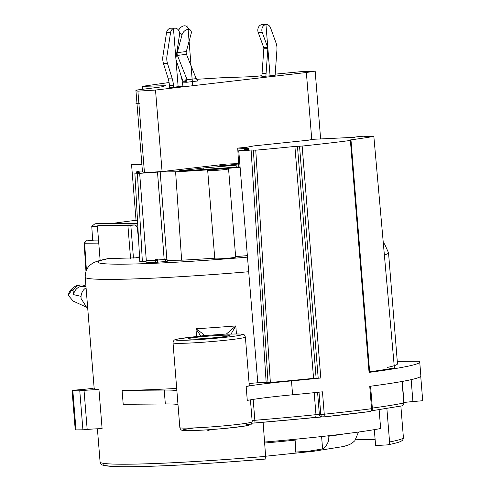 <?xml version="1.0" encoding="UTF-8"?>
<svg xmlns="http://www.w3.org/2000/svg" width="491" height="491" viewBox="0 0 491 491"><rect width="100%" height="100%" fill="white"/><g stroke="black" fill="none" stroke-linecap="round" stroke-linejoin="round"><path stroke-width="0.74" d="M165.332 259.573L157.458 260.064L157.384 260.494L157.556 262.581L157.623 262.151L167.204 261.457L167.032 259.371L165.332 259.573L165.498 261.654M157.458 260.064L157.623 262.151M207.693 170.524L214.794 258.763A10.471 0.528 -4.6 0 0 216.715 258.91A10.471 0.528 -4.6 0 0 228.419 258.174A10.471 0.528 -4.6 0 0 235.668 257.081L228.567 168.843A10.471 0.528 175.4 0 1 221.318 169.935A10.471 0.528 175.4 0 1 209.62 170.672A10.471 0.528 175.4 0 1 207.693 170.524A10.471 0.528 175.4 0 1 214.941 169.432A10.471 0.528 175.4 0 1 226.646 168.689A10.471 0.528 175.4 0 1 228.567 168.843M235.625 256.597A108.18 5.475 -4.6 0 0 247.188 255.639M139.53 256.554A16.749 13.687 -90.5 0 1 135.406 257.855L108.112 258.585C96.475 261.028 93.517 262.286 90.436 264.882C89.405 265.656 85.072 269.295 85.219 277.194L94.149 388.221A152.149 7.696 -4.6 0 0 98.967 389.737A13.957 0.706 -4.6 0 0 84.035 390.406L79.769 390.775L82.911 429.821L87.177 429.453A13.957 0.706 175.4 0 1 102.11 428.784L98.967 389.737M146.103 261.709L139.806 261.543L134.859 173.151L139.665 173.329L160.189 171.936L175.6 171.801A106.633 5.395 175.4 0 0 240.081 167.321M214.745 258.168A108.18 5.475 -4.6 0 1 181.633 260.187L167.112 260.31M157.384 260.494L155.684 260.69L155.782 260.169L146.03 260.776L146.195 262.857L155.807 262.262M157.556 262.581L155.85 262.777L155.684 260.69M181.633 260.187L175.6 171.801M155.512 90.056L137.897 91.154L135.897 90.148L142.458 171.647L144.452 172.654L162.073 171.555L155.512 90.056L306.366 72.508L315.167 71.134L302.996 71.483L275.187 74.147M238.595 163.613L226.455 164.068L162.073 171.555M226.437 165.682A2.793 2.283 -90.5 0 1 227.45 165.252L238.614 163.957M239.473 166.909L239.559 166.903A97.617 4.941 -4.6 0 1 185.352 170.77L179.16 170.819L203.759 167.959L236.091 165.209L217.869 166.019L224.227 165.283A2.793 2.283 89.5 0 0 222.926 165.976M239.559 166.903L240.05 166.928M139.321 172.267L134.859 173.151M142.408 171.034L139.812 171.052L136.59 171.844L139.64 172.224M135.897 90.148L161.416 86.895L165.725 85.686L142.151 86.367L169.076 82.519M142.39 89.288L142.151 86.367M261.924 75.694L254.074 76.602L220.619 77.817L196.744 79.303M182.971 80.905L182.149 80.997M183.278 86.091L173.004 87.288L168.984 87.318A2.793 2.283 -90.5 0 0 169.426 85.373A27.919 22.813 -90.5 0 0 168.032 78.13L172.059 78.1L167.523 63.572A13.957 11.403 -90.5 0 1 166.965 56.011L170.543 32.701A5.585 4.56 -90.5 0 1 174.98 28.165A5.585 4.56 -90.5 0 1 179.51 34.8L175.931 58.11A2.793 2.283 89.5 0 0 176.048 59.62L180.578 74.147A39.084 31.933 -90.5 0 1 182.529 84.286A2.793 2.283 89.5 0 0 183.278 86.091M178.62 30.325A5.585 3.75 133.8 0 1 186.752 26.575L190.477 30.154A5.585 3.75 -46.2 0 0 185.825 30.104A5.585 3.75 -46.2 0 0 182.069 34.708L177.22 52.617L186.304 51.555A2.793 1.602 83.4 0 0 186.488 54.335L195.817 77.738A2.793 2.068 44.1 0 0 196.345 78.628L197.861 80.96L186.727 82.255L183.474 82.169L181.289 76.676M275.101 75.405L261.899 76.51A53.04 43.343 89.5 0 1 262.041 73.656L266.061 73.619L267.853 48.713A2.793 2.283 89.5 0 0 267.663 47.332L262.231 32.388A5.585 4.56 -90.5 0 1 266.349 24.55A5.585 4.56 -90.5 0 1 270.566 27.877L275.997 42.821A13.957 11.403 -90.5 0 1 276.942 49.732L275.15 74.638A41.876 34.217 89.5 0 0 275.101 75.405M311.76 139.573L306.366 72.508M320.629 139.027L315.167 71.134M141.868 164.319L134.27 164.387A152.149 7.696 175.4 0 0 131.57 164.712L141.893 164.626M94.008 240.074L98.507 240.013M138.278 239.676L138.585 239.676M97.402 226.259L91.762 226.308L92.652 240.228M137.811 225.915L135.761 225.934M138.64 240.645L137.296 227.48L134.804 224.964L127.918 225.633L97.371 225.891L100.146 260.39M386.883 408.549L389.572 441.968A2.793 2.529 79.2 0 1 387.264 444.895L375.633 445.558L374.302 429.65M263.102 422.266L265.821 459.03C199.763 464.689 133.816 467.843 112.022 466.432L103.356 465.321C101.349 464.762 100.256 463.657 100.084 462.013A152.149 7.696 -4.6 0 0 265.846 456.366M176.883 390.867A69.796 3.529 -4.6 0 0 164.209 390.063L122.087 390.413A152.149 7.696 -4.6 0 0 176.692 388.442M249.109 383.477A152.149 7.696 -4.6 0 0 257.806 382.759A6.978 0.356 -4.6 0 0 258.689 382.771A6.978 0.356 -4.6 0 0 266.147 382.311L251.097 149.976A6.978 0.356 175.4 0 1 240.031 150.847A6.978 0.356 175.4 0 1 238.749 150.749A6.978 0.356 175.4 0 1 240.314 150.399A6.978 0.356 175.4 0 1 248.55 149.638L244.702 149.117L248.931 148.626L237.73 148.086L238.779 166.971M238.749 150.749L257.806 382.759M97.371 225.891A152.149 7.696 175.4 0 1 101.023 225.246L134.804 224.964M137.676 223.473L97.15 223.577A2.793 1.602 -96.6 0 0 97.052 223.583L111.193 223.399L116.201 222.908A152.149 7.696 175.4 0 1 134.117 220.539L134.252 220.52A152.149 7.696 175.4 0 1 136.038 220.299L137.498 220.287M131.57 164.712L136.038 220.299M91.762 226.308L94.892 223.835M86.078 287.873A10.471 8.556 89.5 0 0 81.033 296.374L81.033 298.448L86.551 307.249L87.668 307.661M81.04 296.374L73.484 294.625L73.055 290.359L71.085 291.053L68.304 295.373A10.471 8.556 89.5 0 1 72.048 288.739L74.344 286.947A12.563 10.268 89.5 0 0 71.085 291.053M85.98 286.652L82.93 286.382A11.164 9.126 89.5 0 0 81.408 286.4A11.164 9.126 89.5 0 0 73.484 294.625M73.049 290.359A12.563 10.268 -90.5 0 1 80.493 285.019A12.563 10.268 -90.5 0 1 81.396 284.964A12.563 10.268 -90.5 0 1 85.943 286.222M81.396 284.964L79.788 284.976A12.563 10.268 89.5 0 0 78.885 285.032A12.563 10.268 89.5 0 0 74.344 286.947M86.557 307.243L73.177 301.093L68.304 295.373M94.247 240.044L86.606 240.928A2.793 1.602 83.4 0 1 86.625 240.928A2.793 1.602 83.4 0 1 86.723 240.921L86.563 240.983A2.093 1.712 89.5 0 0 85.023 243.229L98.759 243.113M86.41 270.21L84.673 243.917L84.164 243.886A2.793 2.793 0 0 1 84.194 243.254L84.673 243.917L85.023 243.229M244.751 149.915L244.702 149.117M237.73 148.086A95.886 4.849 -4.6 0 0 246.58 147.3L253.921 145.901L308.919 140.144M309.066 140.033A95.886 4.849 -4.6 0 0 313.283 139.291L354.551 137.302A6.978 0.356 175.4 0 1 354.527 137.277A6.978 0.356 175.4 0 1 359.363 136.547A6.978 0.356 175.4 0 1 367.164 136.056A6.978 0.356 175.4 0 1 368.416 136.13A6.978 0.356 175.4 0 1 368.44 136.154A6.978 0.356 175.4 0 1 363.849 136.86L373.841 136.388A167.505 8.476 175.4 0 1 348.714 140.168L350.396 140.457A174.483 8.826 175.4 0 1 302.143 146.066L294.901 146.428A167.505 8.476 175.4 0 1 255.75 150.178L251.097 149.976M350.396 140.457L369.06 372.381A174.483 8.826 175.4 0 0 419.731 362.027A174.483 8.826 175.4 0 0 418.774 361.21L397.274 361.388M403.97 402.516A13.957 0.706 175.4 0 1 412.919 401.564L422.702 400.724L420.732 376.296M317.579 392.34L319.359 414.453A2.793 2.283 89.5 0 0 321.654 416.976L323.072 416.963A2.793 2.283 -90.5 0 0 323.274 416.951A2.793 1.203 -96 0 0 323.342 416.951A2.793 1.203 -96 0 0 324.256 414.208A174.483 8.826 -4.6 0 0 371.552 408.702L369.754 386.331A174.483 8.826 -4.6 0 0 420.848 375.922L419.731 362.027M379.132 409.727L380.642 428.52A143.532 7.261 -4.6 0 1 264.692 442.035M355.625 439.776A136.516 6.905 175.4 0 1 375.149 439.758M387.055 367.495A152.149 7.696 -4.6 0 0 397.471 363.819L388.534 252.791A152.149 7.696 175.4 0 1 384.379 254.952M369.06 372.381L369.668 372.252L351.004 140.328M369.631 371.785A167.505 8.476 -4.6 0 0 394.402 367.974L373.841 136.388M266.147 382.311L270.351 382.458A167.505 8.476 -4.6 0 0 313.565 378.352L320.807 377.99A174.483 8.826 175.4 0 1 291.482 380.899A69.796 3.529 -4.6 0 0 246.163 386.515A36.291 1.835 -4.6 0 0 249.275 385.515L245.371 337.016A36.291 1.835 175.4 0 1 219.618 340.852A36.291 1.835 175.4 0 1 179.681 343.362A36.291 1.835 175.4 0 1 173.022 342.835L179.841 427.606A36.291 1.835 -4.6 0 0 186.506 428.127A36.291 1.835 -4.6 0 0 228.192 425.452A36.291 1.835 -4.6 0 0 252.196 421.781C251.502 424.114 250.876 425.114 250.312 424.783L244.733 426.084L226.554 428.262C210.885 429.729 198.125 430.527 188.268 430.656L182.652 430.38C181.412 430.404 180.473 429.478 179.841 427.606M246.163 386.515L247.28 400.417A69.796 3.529 175.4 0 1 292.599 394.795A174.483 8.826 -4.6 0 0 322.458 391.83L324.256 414.208L320.783 414.441L318.99 392.192M122.087 390.413L123.204 404.314L165.332 403.958A69.796 3.529 175.4 0 1 178.006 404.762M226.001 335.169A20.941 1.062 -4.6 0 0 202.599 336.648A20.941 1.062 -4.6 0 0 188.102 338.827A20.941 1.062 -4.6 0 0 191.944 339.128A20.941 1.062 -4.6 0 0 215.346 337.648A20.941 1.062 -4.6 0 0 229.843 335.47A20.941 1.062 -4.6 0 0 226.001 335.169M196.59 336.556L195.964 328.792C202.636 333.432 205.263 335.709 203.833 335.623A159.127 8.052 -4.6 0 0 226.4 334.009L235.809 325.938L236.453 333.966M231.003 334.095L235.809 325.938A152.149 7.696 -4.6 0 1 195.964 328.792L200.85 336.102M270.351 382.458L255.756 150.178M371.491 410.807L401.791 405.885A2.793 2.584 -101.7 0 0 403.805 402.994L404.007 402.927A2.793 2.793 0 0 1 401.773 405.885M295.03 439.273L295.097 440.139C295.521 445.527 295.6 449.51 295.355 452.094L309.023 451.149L322.593 448.921L321.599 436.542M322.593 448.921C327.061 445.773 329.123 441.538 328.78 436.217L328.743 435.744M203.759 167.959L203.906 169.628M236.091 165.209L236.288 167.179M144.452 172.654L137.897 91.154M79.769 390.775L72.846 390.83A174.483 8.826 175.4 0 1 72.06 390.363L81.844 389.523A13.957 0.706 -4.6 0 0 94.125 387.945M72.06 390.363L75.203 429.41A174.483 8.826 -4.6 0 0 75.988 429.877L82.911 429.821M72.846 390.83L75.988 429.877M173.004 87.288A2.793 2.283 89.5 0 0 173.452 85.342A27.919 22.813 89.5 0 0 172.059 78.1M174.98 28.165L170.96 28.202A5.585 4.56 89.5 0 0 166.523 32.737L162.944 56.042A13.957 11.403 89.5 0 0 163.497 63.609L168.032 78.13M186.727 82.255L186.936 79.726A2.793 2.068 44.1 0 0 186.733 78.799L183.474 82.169M184.555 82.181L186.936 79.726L196.345 78.628M176.834 52.242L177.22 52.617A2.793 1.602 -96.6 0 0 177.411 55.391L186.733 78.799M186.304 51.555L191.152 33.652A5.585 3.75 -46.2 0 0 190.477 30.154M265.919 76.473A53.04 43.343 -90.5 0 1 266.061 73.619M266.349 24.55L262.323 24.587A5.585 4.56 89.5 0 0 258.205 32.424L263.636 47.369A2.793 2.283 -90.5 0 1 263.827 48.75L262.041 73.656M146.03 260.776L155.604 260.083L155.678 259.653L157.378 259.451L157.482 259.972L167.032 259.371M206.858 431.03L210.621 429.6M270.087 75.988L265.95 24.575M192.662 85.735L187.838 25.808M178.141 86.686L173.446 28.325M135.927 103.3L139.947 103.263M247.311 257.155A138.192 6.991 175.4 0 1 109.266 258.469M135.406 257.855L139.597 257.818M166.848 259.383L160.189 171.936M157.513 172.114L164.172 259.555M224.227 165.283L227.45 165.252M142.372 261.746L137.419 173.348M139.665 173.329L146.324 260.739M130.827 225.424L133.46 258.082M389.572 441.968A152.149 7.696 -4.6 0 0 403.406 437.604C403.099 439.574 402.516 440.654 401.656 440.857C400.503 441.655 398.582 442.667 387.565 444.858M248.869 271.726A152.149 7.696 175.4 0 1 85.219 277.194M94.929 223.835L97.052 223.583A2.793 1.602 -96.6 0 0 96.954 223.601M86.563 240.983L98.574 240.885M130.545 258.291L127.918 225.633M411.157 379.653L412.919 401.564M194.817 427.888A33.498 1.694 -4.6 0 0 188.863 430.644A33.498 1.694 -4.6 0 0 232.924 427.606A33.498 1.694 -4.6 0 0 246.507 424.322M321.857 416.963A2.793 2.283 89.5 0 1 321.654 416.976L251.938 423.217A9.771 0.497 175.4 0 1 254.976 422.941A164.712 8.335 -4.6 0 0 315.075 417.411A2.793 1.111 -95.9 0 0 315.136 417.411A2.793 1.111 -95.9 0 0 315.971 414.674L320.783 414.441A2.793 2.283 -90.5 0 0 323.072 416.963A2.793 2.793 0 0 0 323.342 416.951L369.95 411.526A2.793 1.964 -97.5 0 0 371.552 408.702L372.374 408.537L370.576 386.221M315.191 417.399L321.482 416.969M323.409 416.939A171.69 8.685 -4.6 0 0 369.815 411.538A2.793 1.964 -97.5 0 0 369.95 411.526A2.793 2.793 0 0 0 372.374 408.537M320.807 377.99L302.143 146.066M292.599 394.795L291.482 380.899M254.976 422.941L254.854 420.296A167.505 8.476 -4.6 0 0 315.971 414.674L314.197 392.683M252.092 420.548A6.978 0.356 175.4 0 1 254.854 420.296L253.172 399.398M226.4 334.009A9.771 0.497 -4.6 0 0 229.991 334.138A33.498 1.694 175.4 0 1 241.738 334.844A33.498 1.694 175.4 0 1 218.593 338.004A33.498 1.694 175.4 0 1 177.251 340.226A33.498 1.694 175.4 0 1 197.732 336.452A2.793 0.927 -95.6 0 0 197.683 336.452A2.793 0.927 -95.6 0 0 197.634 336.458M197.732 336.452A9.771 0.497 -4.6 0 0 203.833 335.623L203.384 335.697M253.387 150.289L268.031 382.563M294.901 146.428L313.565 378.352M297.454 146.263L316.112 378.187M318.199 378.168L299.541 146.244M165.332 403.958L164.209 390.063M402.074 381.47L403.805 402.994A167.505 8.476 -4.6 0 1 372.338 408.082M104.344 463.455A149.356 7.555 -4.6 0 0 265.809 459.024M338.962 434.553L338.968 434.768A107.971 5.462 -4.6 0 0 344.504 433.878M264.772 443.011A107.971 5.462 -4.6 0 0 279.987 441.63L279.839 440.697M279.987 441.63A107.971 5.462 -4.6 0 0 295.097 440.139M328.78 436.217A107.971 5.462 -4.6 0 0 338.968 434.768M87.177 429.453L84.035 390.406M173.452 85.342L169.426 85.373M170.543 32.701L166.523 32.737M162.944 56.042L166.965 56.011M167.523 63.572L163.497 63.609M182.069 34.708L179.393 32.136M186.488 54.335L177.411 55.391M262.231 32.388L258.205 32.424M263.636 47.369L267.663 47.332M267.853 48.713L263.827 48.75M136.633 172.66L136.59 171.844M97.414 428.79L100.084 462.013M400.871 406.069L403.406 437.604M85.974 271.308L84.164 243.886M86.625 240.928L94.149 240.05M86.612 240.928C86.22 240.381 85.409 241.161 84.188 243.26M97.058 223.583A2.793 2.793 0 0 0 97.052 223.583L111.267 223.393M185.211 170.77L239.516 166.903M383.299 242.8L384.57 243.984L388.534 252.791M368.483 136.639L368.44 136.154M250.428 399.846L252.196 421.781M203.348 335.703L178.853 338.815L175.348 339.649C174.133 339.815 173.36 340.877 173.022 342.835M245.371 337.016C244.622 335.218 244.058 334.408 243.677 334.592L243.039 334.353C242.873 334.402 243.646 333.702 230.107 334.132L227.407 334.181M402.276 381.433L404.007 402.927M358.498 432.043L354.852 440.722L352.17 443.078L349.408 444.625L343.718 446.472L313.675 451.26L265.834 456.213"/></g></svg>
